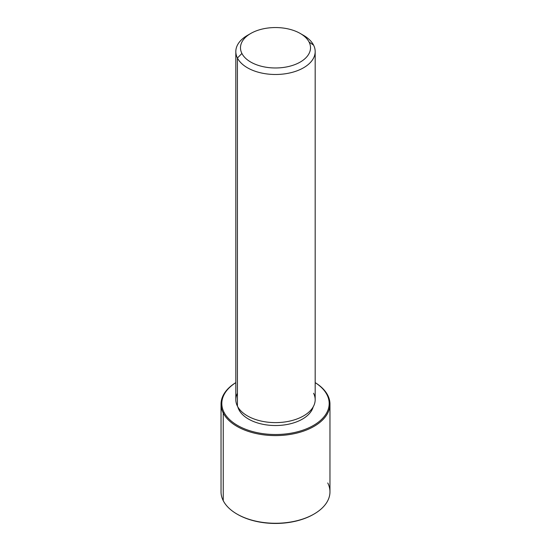 <?xml version="1.0" encoding="UTF-8"?>
<svg xmlns="http://www.w3.org/2000/svg" width="551" height="551" viewBox="0 0 551 551"><rect width="100%" height="100%" fill="white"/><g stroke="black" fill="none" stroke-linecap="round" stroke-linejoin="round"><path stroke-width="0.83" d="M238.92 409.717L238.92 408.58L238.92 409.717A38.122 22.012 180 0 1 237.832 406.907A38.122 22.012 0 0 0 238.92 409.717A38.122 22.012 0 0 0 277.993 425.482A38.122 22.012 0 0 0 313.168 406.907A38.122 22.012 180 0 1 277.993 425.482A38.122 22.012 180 0 1 238.92 409.717M315.179 51.574L315.179 399.702A39.679 22.908 180 0 1 281.141 422.383A39.679 22.908 180 0 1 237.426 406.156L237.426 58.027A39.679 22.908 0 0 0 281.141 74.254A39.679 22.908 0 0 0 315.179 51.574A39.679 22.908 0 0 0 313.574 45.127A39.679 22.908 0 0 0 301.803 34.424M300.261 33.473L303.56 35.374A39.679 22.908 180 0 1 313.574 45.127L309.097 42.076A35.009 20.215 0 0 0 300.261 33.473A35.009 20.215 0 0 0 250.739 33.473A35.009 20.215 0 0 0 241.903 53.454L237.426 58.027L241.903 53.454A35.009 20.215 0 0 0 285.356 67.16A35.009 20.215 0 0 0 309.097 42.076L313.574 45.127A39.679 22.908 180 0 1 286.672 73.558A39.679 22.908 180 0 1 237.426 58.027A39.679 22.908 180 0 1 247.44 35.374A39.679 22.908 180 0 1 249.197 34.424A39.679 22.908 0 0 0 235.821 51.574A39.679 22.908 0 0 0 237.426 58.027L237.426 406.156A39.679 22.908 180 0 1 235.821 399.702L235.821 51.574M237.426 393.256A39.679 22.908 0 0 0 237.426 406.156A39.679 22.908 0 0 0 286.672 421.687A39.679 22.908 0 0 0 313.574 393.256M241.903 53.454A35.009 20.215 180 0 1 265.644 28.37A35.009 20.215 180 0 1 309.097 42.076A35.009 20.215 180 0 1 285.356 67.16A35.009 20.215 180 0 1 241.903 53.454M327.012 394.792A53.688 30.994 180 0 1 290.611 433.258A53.688 30.994 180 0 1 223.988 412.244A53.688 30.994 180 0 1 235.821 382.642A53.688 30.994 0 0 0 223.988 412.244A53.688 30.994 0 0 0 290.611 433.258A53.688 30.994 0 0 0 327.012 394.792L327.762 395.301A54.466 31.441 180 0 1 290.832 434.326A54.466 31.441 180 0 1 223.238 413.002L223.988 412.244L223.238 413.002A54.466 31.441 180 0 1 235.821 382.614A54.466 31.441 0 0 0 221.034 404.152A54.466 31.441 0 0 0 223.238 413.002A54.466 31.441 0 0 0 283.248 435.276A54.466 31.441 0 0 0 329.966 404.152A54.466 31.441 0 0 0 327.762 395.301L327.012 394.792A53.688 30.994 0 0 0 315.179 382.642A53.688 30.994 180 0 1 327.012 394.792M315.179 382.614A54.466 31.441 180 0 1 327.762 395.301A54.466 31.441 0 0 0 315.179 382.614M237.267 514.214A53.688 30.994 0 0 0 313.733 514.214M329.966 404.152L329.966 491.823A54.466 31.441 180 0 1 283.248 522.947A54.466 31.441 180 0 1 223.238 500.673L223.238 413.002L223.238 500.673A54.466 31.441 180 0 1 221.034 491.823L221.034 404.152M223.238 500.673A54.466 31.441 0 0 0 236.985 514.055A54.466 31.441 0 0 0 314.015 514.055A54.466 31.441 0 0 0 327.762 482.965M314.015 514.055L313.464 514.372A53.688 30.994 180 0 1 237.536 514.372L236.985 514.055M250.739 33.473L247.44 35.374"/></g></svg>
